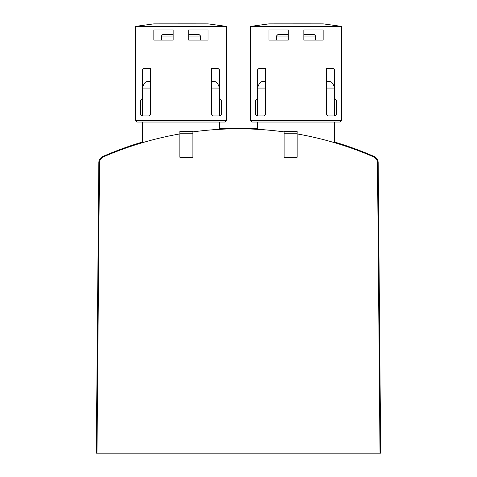<?xml version="1.0" encoding="UTF-8"?>
<svg xmlns="http://www.w3.org/2000/svg" width="477" height="477" viewBox="0 0 477 477"><rect width="100%" height="100%" fill="white"/><g stroke="black" fill="none" stroke-linecap="round" stroke-linejoin="round"><path stroke-width="0.72" d="M179.841 133.918A339.242 339.242 0 0 0 103.592 156.784A6.773 6.773 0 0 0 99.514 162.937L96.98 453.15L380.02 453.15L377.486 162.937A6.773 6.773 0 0 0 373.408 156.784A339.242 339.242 0 0 0 297.159 133.918M284.119 131.885A339.242 339.242 0 0 0 192.881 131.885M378.333 182.297L378.16 162.615A6.773 6.773 0 0 0 374.105 156.468L377.039 158.942L378.16 162.615L377.039 158.942L374.105 156.468A338.563 338.563 0 0 0 334.651 142.068M257.461 128.659A338.563 338.563 0 0 0 219.539 128.659M142.349 142.068A338.563 338.563 0 0 0 102.895 156.468A6.773 6.773 0 0 0 98.84 162.615L96.3 453.15L96.98 453.15M378.16 162.615L380.7 453.15L380.02 453.15M192.881 131.515L192.881 157.243L179.841 157.243L179.841 131.515L192.881 131.515M192.881 133.208L179.841 133.208M297.159 131.515L297.159 157.243L284.119 157.243L284.119 131.515L297.159 131.515M297.159 133.208L284.119 133.208M221.572 114.587L221.572 100.707L219.539 98.286L219.539 69.892L218.186 68.539L211.412 68.539L211.412 114.587L212.772 115.941L220.219 115.941L221.572 114.587L220.219 115.941M143.702 68.539L142.349 69.892L143.702 68.539L150.476 68.539L150.476 114.587L149.116 115.941L141.669 115.941L140.316 114.587L140.316 100.707L142.349 98.286L142.349 115.941M155.329 23.874L172.143 23.874M188.731 29.944L188.731 40.104L208.032 40.104L208.032 29.944L188.731 29.944M173.157 29.944L173.157 40.104L153.856 40.104L153.856 29.944L173.157 29.944M226.313 26.384L226.313 120.681L135.575 120.681L135.575 26.384L153.856 23.874L189.745 23.85L208.032 23.874L226.313 26.384L135.575 26.384M142.349 69.892L142.349 98.286M226.313 120.681L224.959 122.034L136.929 122.034L135.575 120.681M188.731 36.037L200.578 36.037L199.225 34.684L188.731 34.684M173.157 34.684L162.663 34.684L161.309 36.037L161.309 40.104M173.157 36.037L161.309 36.037M336.684 114.587L336.684 100.707L334.651 98.286L334.651 69.892L333.298 68.539L326.524 68.539L326.524 114.587L327.884 115.941L335.331 115.941L336.684 114.587L335.331 115.941M258.814 68.539L257.461 69.892L258.814 68.539L265.588 68.539L265.588 114.587L264.228 115.941L256.781 115.941L255.428 114.587L255.428 100.707L257.461 98.286L257.461 115.941M270.441 23.874L287.255 23.874M303.843 29.944L303.843 40.104L323.144 40.104L323.144 29.944L303.843 29.944M288.269 29.944L288.269 40.104L268.968 40.104L268.968 29.944L288.269 29.944M341.425 26.384L341.425 120.681L250.687 120.681L250.687 26.384L268.968 23.874L304.857 23.85L323.144 23.874L341.425 26.384L250.687 26.384M257.461 69.892L257.461 98.286M341.425 120.681L340.071 122.034L252.041 122.034L250.687 120.681M303.843 36.037L315.691 36.037L314.337 34.684L303.843 34.684M288.269 34.684L277.775 34.684L276.421 36.037L276.421 40.104M288.269 36.037L276.421 36.037M211.412 81.382L213.869 81.382C214.728 82.384 216.707 79.516 219.539 88.066L211.412 88.066M150.476 88.066L142.349 88.066C145.181 79.516 147.16 82.384 148.019 81.382L150.476 81.382M326.524 81.382L328.981 81.382C329.84 82.384 331.819 79.516 334.651 88.066L326.524 88.066M265.588 88.066L257.461 88.066C260.293 79.516 262.272 82.384 263.131 81.382L265.588 81.382M142.349 122.034L142.349 142.718M219.539 98.286L219.539 115.941M219.539 122.034L219.539 129.333M150.476 80.995A203.136 203.136 0 0 0 148.019 81.382M213.869 81.382A203.136 203.136 0 0 0 211.412 80.995M257.461 122.034L257.461 129.333M334.651 98.286L334.651 115.941M334.651 122.034L334.651 142.718M265.588 80.995A203.136 203.136 0 0 0 263.131 81.382M328.981 81.382A203.136 203.136 0 0 0 326.524 80.995M200.578 36.037L200.578 40.104M315.691 36.037L315.691 40.104"/></g></svg>
